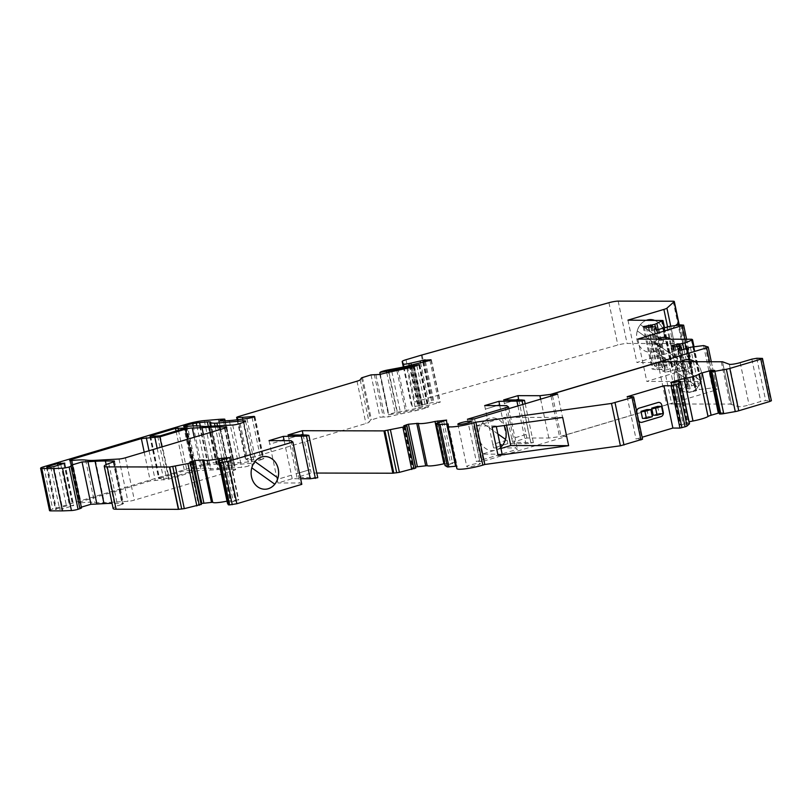 <?xml version="1.0" encoding="UTF-8"?>
<svg xmlns="http://www.w3.org/2000/svg" width="812" height="812" viewBox="0 0 812 812"><rect width="100%" height="100%" fill="white"/><g stroke="black" fill="none" stroke-linecap="round" stroke-linejoin="round"><path stroke-width="0.61" stroke-dasharray="4.06 3.04" d="M500.689 447.341A16.372 13.774 -89.9 0 1 492.397 450.619A16.372 13.774 -89.9 0 1 478.654 434.227A16.372 13.774 -89.9 0 1 492.468 417.886A16.372 13.774 -89.9 0 1 504.09 425.529M467.428 419.225L476.35 461.551L517.437 449.29L515.579 447.96L493.574 447.909L507.825 443.656L525.902 443.697L533.393 442.642L512.575 442.235L526.826 437.993L548.831 438.033L559.549 436.724L715.545 390.176L717.077 389.354L712.469 387.892L699.305 389.587L690.87 392.277L689.195 392.47L687.185 391.516L687.723 391.029A14.545 1.928 -11.9 0 0 690.17 389.364A14.545 1.928 -11.9 0 0 683.674 389.11L680.08 388.146L693.895 385.284L700.847 382.401L701.436 381.985L700.654 381.589L646.788 381.407L692.545 367.471L689.53 367.207L678.314 368.739L666.195 372.15L663.323 371.043A14.545 1.928 -11.9 0 0 664.947 369.734A14.545 1.928 -11.9 0 0 657.06 369.663L652.087 369.024L663.749 366.659L671.768 362.832L636.872 362.467L672.813 351.748A7.278 0.964 -11.9 0 0 675.858 350.49L670.742 326.221M508.86 408.629L517.437 449.29M677.979 364.588L701.03 380.98A16.372 13.774 -89.9 0 1 697.863 387.222L697.884 387.222A16.372 13.774 -89.9 0 1 687.906 392.277A16.372 13.774 -89.9 0 1 674.843 370.83L674.843 370.83A16.372 13.774 -89.9 0 1 677.979 364.588L701.03 380.98A16.372 13.774 -89.9 0 0 701.304 371.916A16.372 13.774 -89.9 0 0 694.798 361.705A16.372 13.774 -89.9 0 1 701.335 371.916A16.372 13.774 -89.9 0 1 687.947 392.277A16.372 13.774 -89.9 0 1 674.66 380.077A16.372 13.774 -89.9 0 1 681.177 361.675M550.983 396.063L559.549 436.724M670.793 339.142A16.372 13.774 -89.9 0 1 677.766 349.667A16.372 13.774 -89.9 0 1 664.378 370.018A16.372 13.774 -89.9 0 1 651.021 357.513A16.372 13.774 -89.9 0 1 658.085 339.122M637.867 339.081L646.788 381.407M663.414 341.02A16.372 13.774 -89.9 0 1 660.268 347.262L637.227 330.87A16.372 13.774 -89.9 0 1 640.374 324.627L663.434 341.02A16.372 13.774 -89.9 0 0 663.698 331.956A16.372 13.774 -89.9 0 0 654.107 320.192A16.372 13.774 -89.9 0 1 663.739 331.956A16.372 13.774 -89.9 0 1 650.351 352.306A16.372 13.774 -89.9 0 1 636.73 338.147A16.372 13.774 -89.9 0 1 646.687 320.182M627.95 320.141L636.872 362.467M269.026 440.632L269.767 444.164L281.5 440.662M284.139 440.662L291.447 475.182L277.197 479.435L277.948 482.967L292.198 478.715L300.623 478.735M291.447 475.182L292.198 478.715M288.027 434.968L288.767 438.49L300.501 434.988M303.14 434.999L310.448 469.519L296.197 473.772L296.948 477.294L311.199 473.041L316.781 473.051M288.767 438.49L296.167 473.772L310.417 469.519L311.199 473.041M503.653 399.91L504.394 403.442L516.127 399.94M518.766 399.94L526.074 434.461L511.824 438.713L512.575 442.235M526.074 434.461L526.826 437.993M484.652 405.584L485.393 409.106L497.127 405.604M499.766 405.614L507.074 440.134L492.823 444.387L493.574 447.909M507.074 440.134L507.825 443.656M234.851 469.316L228.324 469.295A109.112 14.464 -11.9 0 0 218.002 469.61L210.907 470.006A109.112 14.464 168.1 0 1 201.193 470.31A5.095 0.67 -11.9 0 0 194.322 471.549L168.784 479.171L150.271 480.917L80.794 501.643A5.095 0.67 -11.9 0 0 78.561 502.699A5.095 0.67 -11.9 0 0 79.383 502.892L80.713 502.841A43.645 5.785 168.1 0 1 94.527 502.384L96.648 502.618A43.645 5.785 -11.9 0 0 104.322 502.658L127.951 501.339A5.095 0.67 -11.9 0 0 134.376 500.121L233.44 470.564A5.095 0.67 -11.9 0 0 235.673 469.509A5.095 0.67 -11.9 0 0 234.851 469.316L226.071 427.68M243.498 422.25L252.126 463.205L225.817 465.428A14.565 1.928 168.1 0 1 223.381 465.54L218.966 465.235A10.18 1.35 -11.9 0 0 219.656 464.545A10.18 1.35 -11.9 0 0 216.296 464.251L208.491 464.911A7.308 0.964 -11.9 0 0 205.172 465.367L201.64 465.997A8.729 1.157 -11.9 0 0 195.215 467.499L194.799 467.621A5.095 0.67 -11.9 0 0 192.576 468.676A5.095 0.67 -11.9 0 0 193.398 468.869L194.728 468.818A43.645 5.785 168.1 0 1 208.532 468.362L210.653 468.595A43.645 5.785 -11.9 0 0 218.337 468.646L241.671 467.336A5.095 0.67 -11.9 0 0 249.081 465.794L252.745 464.464A7.278 0.964 -11.9 0 0 254.521 463.419A7.278 0.964 -11.9 0 0 252.126 463.205L243.214 420.87M113.244 461.937L122.165 504.272A5.095 0.67 -11.9 0 0 123.434 503.531A5.095 0.67 -11.9 0 0 122.602 503.338L114.309 503.318A109.112 14.464 -11.9 0 0 112.066 503.338M81.342 507.145L79.87 507.591L81.525 507.997M70.948 465.256L79.87 507.591M49.522 510.586A7.278 0.964 168.1 0 1 52.709 509.083L195.925 466.342A14.545 1.928 168.1 0 1 213.231 462.931L227.208 461.754A36.367 4.821 168.1 0 1 233.298 461.46L227.918 463.408L238.231 462.931A72.745 9.642 -11.9 0 0 251.436 461.48L255.851 460.891A5.095 0.67 -11.9 0 0 260.977 459.805L263.108 458.719L251.395 459.714L245.884 459.704L246.493 459.166L365.928 423.529A7.278 0.964 168.1 0 0 369.074 422.169L370.475 420.169L379.955 417.216L388.775 416.8A36.367 4.821 -11.9 0 1 400.763 413.927L415.856 410.669A14.545 1.928 168.1 0 0 422.849 408.903L428.34 406.913L419.631 408.659A29.821 3.948 -11.9 0 1 405.553 411.755L388.907 414.759A7.278 0.964 -11.9 0 1 397.007 412.252L406.71 410.446A21.822 2.893 168.1 0 0 418.728 407.725L438.856 402.782L439.921 402.113L431.862 402.61A7.278 0.964 -11.9 0 1 429.112 403.331L417.774 405.898A5.461 0.721 -11.9 0 1 412.303 406.335L411.116 403.899A8.729 1.157 -11.9 0 1 411.105 403.868A8.729 1.157 -11.9 0 1 414.932 402.052L430.238 397.484A8.729 1.157 -11.9 0 1 430.979 397.271L617.841 345.029A7.278 0.964 -11.9 0 1 627.087 343.446L682.039 343.557A7.278 0.964 -11.9 0 1 683.227 343.831A7.278 0.964 -11.9 0 1 683.085 344.085L679.076 325.084M218.996 421.083L227.918 463.408M223.513 421.093L232.435 463.419M159.467 478.166L184.415 470.727L194.839 470.371L169.099 478.187L158.675 478.542L159.467 478.166L150.646 436.277M56.373 508.921L66.472 505.906L73.719 505.47L62.666 508.931L55.419 509.378L56.373 508.921L47.573 467.123M411.329 365.065L419.834 405.462M242.829 419.104L251.395 459.714M122.165 504.272L117.699 505.886A18.189 2.406 -11.9 0 0 113.162 508.535M201.132 504.445L198.453 504.587L201.143 503.531M227.025 501.146A14.545 1.928 -11.9 0 0 228.03 500.933L238.748 499.887L227.461 503.227M301.81 484.348L299.953 483.008L277.948 482.967M291.031 440.683L299.953 483.008M291.406 475.182L277.197 479.435M277.156 479.435L269.767 444.164M283.977 439.911L269.726 444.164M317.766 477.7L296.948 477.294M306.104 434.999L315.026 477.334M288.727 438.49L302.977 434.247M415.632 468.027L412.506 468.27L415.551 466.971M444.671 463.622L455.532 462.404L445.128 465.591M456.374 466.179L457.156 466.311L456.882 468.504L447.96 426.178M474.563 418.86L476.055 425.914L504.851 417.327L506.515 425.194M500.933 448.488L482.003 454.141L476.055 425.914L496.183 425.965L492.092 427.183M502.131 454.182L482.003 454.141L483.485 461.196A17.093 2.263 -11.9 0 0 481.323 461.449L476.35 461.551M506.658 405.624L515.579 447.96M507.033 440.134L492.823 444.387M492.782 444.387L485.353 409.106L499.644 404.853M517.934 405.919L525.902 443.697M522.816 404.467L531.018 443.352M525.191 403.757L533.393 442.642M521.73 399.951L530.652 442.276M526.044 434.461L511.824 438.713M511.783 438.713L504.394 403.442M540.64 399.149L548.831 438.033M504.353 403.442L518.645 399.189M721.3 361.766L730.221 404.102L738.25 406.619A7.278 0.964 -11.9 0 0 749.1 404.965L760.763 401.483L765.706 400.6L771.4 400.752M721.279 361.766L730.221 404.102M557.641 394.074L566.563 436.409L561.062 436.389L666.753 404.853L671.697 403.97L730.201 404.092M483.485 461.196L566.563 436.409M552.464 395.617L561.062 436.389M666.855 308.174L675.858 350.49M719.259 412.861L723.654 412.74L719.493 413.978M689.489 423.722A4.73 0.629 -11.9 0 0 688.728 423.549L683.268 424.788L679.695 424.727L687.551 422.27A7.278 0.964 168.1 0 1 689.094 421.844M642.546 439.201L636.06 439.048L642.13 437.242M675.787 350.51L683.085 344.085M479.161 463.429A6.912 0.913 168.1 0 1 480.278 463.693A6.912 0.913 168.1 0 1 473.711 466.017A6.912 0.913 168.1 0 1 466.758 466.545A6.912 0.913 168.1 0 1 469.783 465.103A6.912 0.913 168.1 0 1 479.161 463.429M627.138 396.723L636.06 439.048M658.796 402.397A3.634 3.065 -89.9 0 1 661.729 405.147L663.221 412.202A3.634 3.065 -89.9 0 1 660.998 416.607L641.998 422.281A3.634 3.065 -89.9 0 1 641.267 422.392M638.638 420.646A3.634 3.065 -89.9 0 1 638.283 419.642L636.791 412.587A3.634 3.065 -89.9 0 1 636.709 411.501M678.507 381.214L687.429 423.539M674.346 382.452L683.268 424.788M714.733 370.404L723.654 412.74M722.487 361.766L731.409 404.102L722.507 361.766M638.608 420.504A3.634 3.065 -89.9 0 1 638.323 419.642L636.831 412.587A3.634 3.065 -89.9 0 1 636.74 411.664M657.618 406.386L659.1 413.44L653.163 415.206M646.931 409.573L648.412 416.627L642.475 418.403M274.771 484.175A16.372 13.774 -89.9 0 1 274.76 484.185L251.73 467.793A16.372 13.774 -89.9 0 1 254.877 461.551L254.897 461.551A16.372 13.774 -89.9 0 1 264.874 456.506A16.372 13.774 -89.9 0 1 264.895 456.506L264.874 456.506M251.73 467.793L251.781 467.824A16.372 13.774 -89.9 0 0 264.803 489.24A16.372 13.774 -89.9 0 1 264.803 489.24L264.844 489.24M640.374 324.627L640.394 324.627A16.372 13.774 -89.9 0 1 650.371 319.573A16.372 13.774 -89.9 0 1 650.392 319.573L650.371 319.573M637.227 330.87L660.288 347.262A16.372 13.774 -89.9 0 1 650.31 352.306A16.372 13.774 -89.9 0 1 637.247 330.87M663.434 341.02L640.394 324.627M670.763 339.142A16.372 13.774 -89.9 0 1 677.726 349.667A16.372 13.774 -89.9 0 1 677.462 358.721L677.462 358.721A16.372 13.774 -89.9 0 1 674.295 364.964L674.315 364.964A16.372 13.774 -89.9 0 1 664.338 370.018A16.372 13.774 -89.9 0 1 651.275 348.581L651.275 348.581A16.372 13.774 -89.9 0 1 654.411 342.339L654.431 342.339A16.372 13.774 -89.9 0 1 664.409 337.284A16.372 13.774 -89.9 0 1 664.429 337.284L664.439 337.284M651.275 348.581L674.315 364.964L651.254 348.581M677.462 358.721L654.431 342.339L677.441 358.721M678 364.588A16.372 13.774 -89.9 0 1 687.977 359.533A16.372 13.774 -89.9 0 1 687.997 359.533M674.843 370.83L697.884 387.222L674.833 370.83M496.315 426.594L496.183 425.965M562.686 417.449L504.851 417.327M500.679 447.321A16.372 13.774 -89.9 0 1 492.356 450.619A16.372 13.774 -89.9 0 1 479.303 429.183L479.303 429.183A16.372 13.774 -89.9 0 1 482.429 422.94L482.45 422.94A16.372 13.774 -89.9 0 1 492.427 417.886A16.372 13.774 -89.9 0 1 504.049 425.529M502.313 445.575L502.334 445.575A16.372 13.774 -89.9 0 1 502.313 445.575L499.959 443.89M497.857 433.912L482.45 422.94L497.857 433.923M652.341 416.637L648.412 416.627M663.028 413.45L659.1 413.44M683.014 344.095L679.005 325.094M671.311 329.347L675.574 325.561L671.331 329.337M709.556 361.736L715.545 390.176M684.831 339.172L690.951 368.222M667.535 326.739L672.813 351.748M219.95 429.589L228.324 469.295M113.832 461.703L122.602 503.338L113.832 461.703M106.159 464.626L114.309 503.318M72.42 465.56L81.342 507.896M43.787 466.748L52.709 509.083M187.014 424.016L195.925 466.342M204.309 420.596L213.231 462.931M218.286 419.418L227.208 461.754M224.386 419.124L233.298 461.46M224.65 419.124L233.572 461.46M224.873 420.971L233.44 461.612M229.309 420.596L238.231 462.931M242.514 419.144L251.436 461.48M246.929 418.566L255.851 460.891M252.055 417.469L260.977 459.805M217.484 425.864L225.817 465.428M215.048 425.995L223.381 465.54M210.765 426.239L219.047 465.53M209.922 422.971L218.844 465.306M210.044 422.91L218.966 465.235M208.308 426.371L216.296 464.251M200.31 426.107L208.491 464.911M196.849 425.864L205.172 465.367M193.195 425.924L201.64 465.997M186.557 426.412L195.215 467.499M186.131 426.452L194.799 467.621M184.476 426.544L193.398 468.869M184.943 426.544L193.865 468.869M185.806 426.483L194.728 468.818M199.62 426.026L208.532 468.362M201.731 426.259L210.653 468.595M209.415 426.31L218.337 468.646M232.75 425.011L241.671 467.336M210.186 432.512L218.002 469.61M203.436 434.522L210.907 470.006M194.23 437.262L201.193 470.31M187.521 439.272L194.322 471.549M161.984 446.894L168.784 479.171M157.163 448.325L163.851 480.044M149.032 450.751L155.204 480.034M144.211 452.193L150.271 480.917M72.116 460.475L80.794 501.643M70.461 460.556L79.383 502.892M70.938 460.556L79.86 502.892M71.791 460.505L80.713 502.841M85.605 460.049L94.527 502.384M87.726 460.282L96.648 502.618M95.4 460.333L104.322 502.658M119.029 459.013L127.951 501.339M176.062 431.111L184.415 470.727M150.047 436.277L158.969 478.613M157.711 436.298L166.633 478.623M160.177 435.851L169.099 478.187M185.116 428.411L194.038 470.747M185.674 428.218L194.545 470.3M178.478 430.401L186.882 470.28M57.926 465.357L66.472 505.906M46.852 467.123L55.774 509.459M50.78 467.133L59.702 509.459M53.744 466.606L62.666 508.931M63.843 463.591L72.755 505.927M64.503 463.358L73.364 505.389M60.819 464.494L69.436 505.379M253.953 416.911L262.875 459.237M254.278 416.81L263.108 458.719M240.159 423.468L249.081 465.794M243.823 422.138L252.745 464.464M125.454 457.785L134.376 500.121M224.518 428.228L233.44 470.564M673.128 301.232L682.039 343.557M618.165 301.12L627.087 343.446M608.919 302.703L617.841 345.029M422.067 354.945L430.979 397.271M421.327 355.159L430.238 397.484M406.01 359.726L414.932 402.052M403.341 366.983L411.116 403.899M403.98 366.841L412.303 406.335M409.268 365.542L417.774 405.898M420.575 362.842L429.112 403.331M423.336 362.132L431.862 402.61M424.453 361.847L432.979 402.275M425.427 361.604L433.963 402.102M431.06 360.081L439.921 402.113M429.934 360.447L438.856 402.782M413.694 364.598L422.616 406.934M412.557 364.852L421.479 407.177M411.116 365.106L420.037 407.431M409.806 365.4L418.728 407.725M397.799 368.12L406.71 410.446M388.085 369.927L397.007 412.252M379.986 372.424L388.907 414.759M379.864 372.566L388.786 414.891M386.756 372.738L395.414 413.836M388.948 372.231L397.596 413.237M396.865 370.516L405.553 411.755M410.943 367.4L419.631 408.659M412.07 367.105L420.778 408.406M413.318 366.75L422.047 408.182M414.435 366.425L423.184 407.939M416.86 365.694L425.63 407.309M419.286 364.964L428.127 406.913M419.489 364.882L428.34 406.913M418.819 365.116L427.741 407.441M413.927 366.577L422.849 408.903M406.934 368.343L415.856 410.669M391.841 371.591L400.763 413.927M379.854 374.464L388.775 416.8M375.956 375.002L384.878 417.338M374.291 374.393L383.203 416.718M371.033 374.89L379.955 417.216M362.497 377.428L371.419 419.763M361.553 377.844L370.475 420.169M360.152 379.833L369.074 422.169M357.006 381.193L365.928 423.529M237.571 416.84L246.493 459.166M237.469 419.774L245.884 459.704M108.778 463.55L117.699 505.886M192.17 462.119L201.092 504.445M190.018 462.302L198.94 504.638M189.937 462.312L198.798 504.384M219.484 460.374L228.03 500.933M222.021 459.531L230.649 500.507M229.4 457.795L238.261 499.847M229.481 457.765L238.403 500.101M226.446 458.881L235.368 501.207M224.437 459.318L233.359 501.643M222.285 459.501L231.207 501.826M221.28 459.714L230.202 502.049M219.413 460.404L228.334 502.729M406.548 425.711L415.47 468.037M404.203 425.975L413.125 468.301M403.879 425.995L412.76 468.108M406.67 425.701L415.379 467.032M438.003 422.433L446.61 463.307M446.062 420.362L454.913 462.373M446.356 420.24L455.278 462.576M443.738 421.316L452.66 463.642M441.758 421.773L450.68 464.109M439.414 422.037L448.336 464.362M438.419 422.27L447.341 464.596M436.805 422.92L445.727 465.256M448.244 424.006L457.156 466.332M472.401 419.124L481.323 461.449M471.092 419.225L480.014 461.561M708.155 347.018L717.077 389.354M705.07 345.567L713.992 387.892M703.547 345.567L712.469 387.892M693.052 346.775L701.974 389.11M690.383 347.262L699.305 389.587M687.591 347.912L696.513 390.247M687.145 348.693L695.955 390.481L687.135 348.693M687.612 348.48L696.523 390.745M686.485 348.876L695.407 391.211M681.958 349.942L690.87 392.277M680.273 350.134L689.195 392.47M678.264 349.19L687.185 391.516M678.984 349.525L687.723 391.029M674.752 346.785L683.674 389.11M673.199 346.785L682.121 389.121M671.189 345.841L680.111 388.166M672.539 346.47L681.227 387.71M677.309 346.541L685.754 386.644M679.015 346.491L687.439 386.451M679.532 346.511L688.008 386.715M680.415 346.602L688.85 386.624M683.948 349.475L691.641 385.964M686.241 348.937L693.895 385.284M693.336 346.744L700.847 382.401M692.443 339.589L701.365 381.914M691.743 339.254L700.654 381.589M691.215 339.193L700.137 381.518M683.46 325.044L692.372 367.369M682.374 324.8L691.296 367.136M680.608 324.881L689.53 367.207M669.403 326.404L678.314 368.739M666.682 326.942L675.604 369.267M663.972 327.622L672.894 369.947M663.637 328.424L672.427 370.17M664.409 328.139L673.31 370.363M663.475 328.474L672.397 370.8M659.07 329.581L667.992 371.906M657.273 329.824L666.195 372.15M654.178 329.144L663.089 371.47M654.513 329.215L663.323 371.043M648.138 327.327L657.06 369.663M646.342 327.419L655.264 369.744M643.236 326.728L652.158 369.064M644.292 326.962L653.071 368.628M648.981 327.216L657.476 367.521M650.788 327.023L659.263 367.268M651.61 326.952L660.146 367.471M652.523 326.891L661.039 367.339M655.396 327.013L663.749 366.659M658.197 329.763L665.83 365.989M664.043 327.601L671.554 363.258M662.846 320.507L671.768 362.832M661.587 320.222L670.509 362.558M661.415 320.212L670.336 362.538M674.559 361.665L683.481 404M657.842 362.528L666.753 404.853M662.775 361.644L671.697 403.97M668.662 361.655L677.584 403.98M633.035 396.733L641.957 439.059M679.806 381.214L688.728 423.549M671.006 382.452L679.928 424.777M671.483 382.452L680.334 424.422M678.903 381.214L687.551 422.27M711.586 371.338L720.305 412.729M761.889 358.285L770.811 400.61M729.328 364.283L738.25 406.619M740.189 362.629L749.1 404.965M751.851 359.148L760.763 401.483M756.784 358.275L765.706 400.6M225.147 420.951L233.683 461.49M210.44 426.249L218.692 465.449M210.734 422.22L219.656 464.545M183.654 426.351L192.576 468.676M69.639 460.374L78.561 502.699M149.753 436.217L158.675 478.542M185.918 428.036L194.839 470.371M46.497 467.042L55.419 509.378M64.798 463.134L73.719 505.47M254.907 416.454L263.829 458.79M245.61 421.083L254.521 463.419M114.512 461.196L123.434 503.531M226.751 427.173L235.673 469.509M679.268 325.064L683.227 343.831M403.331 366.983L411.105 403.868M431.355 359.868L440.277 402.194M380.189 374.383L388.755 414.993M419.774 364.659L428.695 406.995M237.145 419.814L245.539 459.622M189.531 462.261L198.453 504.587M229.826 457.562L238.748 499.887M403.584 425.945L412.506 468.27M446.61 420.078L455.532 462.404M448.244 423.986L457.156 466.311M711.312 361.746L717.138 389.425M687.632 348.439L696.554 390.775M678.193 349.119L687.114 391.445M681.867 349.962L690.17 389.364M671.159 345.81L680.08 388.146M693.996 346.673L701.436 381.985M686.587 339.183L692.545 367.471M663.607 328.434L672.397 370.15M664.46 328.078L673.381 370.404M654.005 329.033L662.917 371.368M656.492 329.652L664.947 369.734M643.165 326.688L652.087 369.024M664.47 327.49L671.94 362.934M670.773 382.391L679.695 424.727M457.836 424.209L466.758 466.545M471.356 421.357L480.278 463.693"/><path stroke-width="1.22" d="M504.09 425.529A16.372 13.774 -89.9 0 1 505.785 430.269A16.372 13.774 -89.9 0 1 500.689 447.341M552.464 395.617L552.14 394.064L557.641 394.074L474.563 418.86A17.093 2.263 -11.9 0 0 472.401 419.124L467.428 419.225L508.515 406.964L508.86 408.629M112.066 503.338A109.112 14.464 -11.9 0 0 103.997 503.633L96.902 504.029A109.112 14.464 168.1 0 1 90.974 504.272L82.053 461.947A109.112 14.464 168.1 0 0 87.98 461.693L95.075 461.297A109.112 14.464 -11.9 0 1 105.387 460.993L113.69 461.003A5.095 0.67 -11.9 0 1 114.512 461.196A5.095 0.67 -11.9 0 1 113.244 461.937L108.778 463.55A18.189 2.406 -11.9 0 0 104.24 466.2A18.189 2.406 -11.9 0 0 107.194 466.88L169.708 467.001L187.937 463.601L192.414 462.14L189.876 462.058L194.921 460.505L203.751 459.937A14.545 1.928 -11.9 0 0 219.108 458.607L229.826 457.562L218.55 460.922L219.443 462.495L220.661 462.576L227.949 461.399L292.888 442.012L291.031 440.683L269.026 440.632L283.276 436.379L306.469 436.074L308.844 435.364L306.104 434.999L288.027 434.968L302.277 430.715L383.924 430.888L402.833 427.142L406.863 425.721L403.838 425.772L408.436 424.24L418.231 423.326A14.545 1.928 -11.9 0 0 434.988 421.458L446.61 420.078L436.186 423.346L438.531 424.646L448.244 423.986L447.96 426.178A17.093 2.263 -11.9 0 0 447.97 426.28A17.093 2.263 -11.9 0 0 456.953 426.412A17.093 2.263 -11.9 0 0 473.883 422.788A17.093 2.263 -11.9 0 0 475.893 422.159L611.487 403.452L632.03 397.626L633.035 396.733L627.138 396.723L663.952 385.73L671.027 385.751L676.152 384.452A4.73 0.629 -11.9 0 0 678.132 383.64L680.476 381.559A4.73 0.629 -11.9 0 0 680.568 381.396A4.73 0.629 -11.9 0 0 679.806 381.214L674.346 382.452L670.773 382.391L678.629 379.935A7.278 0.964 168.1 0 1 684.049 378.676L684.09 378.666A14.545 1.928 -11.9 0 0 699.102 374.18L699.132 374.17A7.278 0.964 168.1 0 1 702.197 372.901L711.393 370.394L714.733 370.404L710.571 371.642L711.87 371.652A4.73 0.629 -11.9 0 0 714.804 371.317L726.354 369.247A4.73 0.629 -11.9 0 0 729.826 368.435L760.803 359.198L769.725 401.524L771.4 400.752L762.478 358.417L760.803 359.198M475.893 422.159L484.815 464.484L620.409 445.788L642.546 439.201L633.624 396.865M496.315 426.594L502.131 454.182L498.04 455.4L492.092 427.183L562.686 417.449L568.633 445.666L510.799 445.544L500.933 448.488M498.04 455.4L568.633 445.666M681.177 361.675A16.372 13.774 -89.9 0 1 688.018 359.543A16.372 13.774 -89.9 0 1 694.839 361.705A16.372 13.774 -89.9 0 0 687.997 359.533M508.515 406.964L506.658 405.624L484.652 405.584L498.903 401.331L522.096 401.016L524.471 400.306L521.73 399.951L503.653 399.91L517.904 395.657L539.909 395.708L550.627 394.399L706.633 347.84L708.155 347.018L703.547 345.567L690.383 347.262L681.958 349.942L680.273 350.134L678.264 349.19L678.802 348.703A14.545 1.928 -11.9 0 0 681.248 347.039A14.545 1.928 -11.9 0 0 674.752 346.785L671.159 345.81L684.973 342.958L691.925 340.066L692.514 339.66L691.743 339.254L637.867 339.081L683.633 325.145L680.608 324.881L669.403 326.404L657.273 329.824L654.401 328.708A14.545 1.928 -11.9 0 0 656.025 327.409A14.545 1.928 -11.9 0 0 648.138 327.327L643.165 326.688L654.837 324.333L662.846 320.507L627.95 320.141L663.891 309.413A7.278 0.964 -11.9 0 0 666.936 308.164L670.742 326.221M550.627 394.399L550.983 396.063M658.085 339.122A16.372 13.774 -89.9 0 1 664.439 337.284A16.372 13.774 -89.9 0 1 670.793 339.142M646.687 320.182A16.372 13.774 -89.9 0 1 650.412 319.573A16.372 13.774 -89.9 0 1 654.137 320.192A16.372 13.774 -89.9 0 0 650.392 319.573M278.242 468.879A16.372 13.774 -89.9 0 1 264.844 489.24A16.372 13.774 -89.9 0 1 251.111 472.838A16.372 13.774 -89.9 0 1 264.915 456.506A16.372 13.774 -89.9 0 1 278.242 468.879M227.949 461.399L236.871 503.724L301.81 484.348L292.888 442.012M281.5 440.662L284.017 439.911L284.139 440.662M283.276 436.379L284.017 439.911M300.501 434.988L303.018 434.237L302.277 430.715M516.127 399.94L518.645 399.189L517.904 395.657M497.127 405.604L499.644 404.853L498.903 401.331M225.929 426.98L219.402 426.97A109.112 14.464 -11.9 0 0 209.08 427.274L201.995 427.67A109.112 14.464 168.1 0 1 192.282 427.985A5.095 0.67 -11.9 0 0 185.4 429.213L159.862 436.836L141.349 438.582L71.872 459.318A5.095 0.67 -11.9 0 0 69.639 460.374A5.095 0.67 -11.9 0 0 70.461 460.556L71.791 460.505A43.645 5.785 168.1 0 1 85.605 460.049L87.726 460.282A43.645 5.785 -11.9 0 0 95.4 460.333L119.029 459.013A5.095 0.67 -11.9 0 0 125.454 457.785L224.518 428.228A5.095 0.67 -11.9 0 0 226.751 427.173A5.095 0.67 -11.9 0 0 225.929 426.98L226.071 427.68M243.214 420.87L243.387 422.291L243.113 420.88L216.895 423.093A14.565 1.928 168.1 0 1 214.459 423.214L210.044 422.91A10.18 1.35 -11.9 0 0 210.734 422.22A10.18 1.35 -11.9 0 0 207.375 421.915L199.569 422.575A7.308 0.964 -11.9 0 0 196.25 423.032L192.718 423.671A8.729 1.157 -11.9 0 0 186.303 425.173L185.887 425.295A5.095 0.67 -11.9 0 0 183.654 426.351A5.095 0.67 -11.9 0 0 184.476 426.544L185.806 426.483A43.645 5.785 168.1 0 1 199.62 426.026L201.731 426.259A43.645 5.785 -11.9 0 0 209.415 426.31L232.75 425.011A5.095 0.67 -11.9 0 0 240.159 423.468L243.823 422.138A7.278 0.964 -11.9 0 0 245.61 421.083A7.278 0.964 -11.9 0 0 243.204 420.87L243.498 422.25M90.974 504.272L81.342 507.145M82.053 461.947L70.948 465.256L72.603 465.662L69.132 466.981A5.095 0.67 168.1 0 1 62.524 468.209L53.572 468.554L62.494 510.88L50.699 510.86A7.278 0.964 168.1 0 1 49.522 510.586L40.6 468.26A7.278 0.964 168.1 0 1 43.787 466.748L187.014 424.016A14.545 1.928 168.1 0 1 204.309 420.596L218.286 419.418A36.367 4.821 168.1 0 1 224.386 419.124L218.996 421.083L229.309 420.596A72.745 9.642 -11.9 0 0 242.514 419.144L246.929 418.566A5.095 0.67 -11.9 0 0 252.055 417.469L254.278 416.81M72.603 465.662L81.525 507.997L78.053 509.307A5.095 0.67 168.1 0 1 71.446 510.535L62.494 510.88M53.572 468.554L41.777 468.524A7.278 0.964 168.1 0 1 40.6 468.26M150.555 435.831L175.493 428.391L185.918 428.036L160.177 435.851L150.646 436.277M47.451 466.595L57.55 463.581L64.798 463.134L53.744 466.606L50.78 467.133L46.852 467.123L47.451 466.595L47.573 467.123M456.882 468.504A17.093 2.263 -11.9 0 0 456.882 468.615A17.093 2.263 -11.9 0 0 465.875 468.737A17.093 2.263 -11.9 0 0 482.805 465.124A17.093 2.263 -11.9 0 0 484.815 464.484M678.538 322.932L675.584 325.561L678.538 322.932L674.163 301.76A7.278 0.964 -11.9 0 0 674.305 301.506A7.278 0.964 -11.9 0 0 673.128 301.232L618.165 301.12A7.278 0.964 -11.9 0 0 608.919 302.703L422.067 354.945A8.729 1.157 -11.9 0 0 421.327 355.159L406.01 359.726A8.729 1.157 -11.9 0 0 402.184 361.533A8.729 1.157 -11.9 0 0 402.204 361.573L403.381 364.009A5.461 0.721 -11.9 0 0 408.852 363.563L410.913 363.137L411.329 365.065M674.163 301.76L679.076 325.084M410.913 363.137L420.19 361.005A7.278 0.964 -11.9 0 0 422.94 360.284L430.999 359.787L429.934 360.447L409.806 365.4A21.822 2.893 168.1 0 1 397.799 368.12L388.085 369.927A7.278 0.964 -11.9 0 0 379.986 372.424L396.632 369.43A29.821 3.948 -11.9 0 0 410.71 366.324L419.428 364.578L413.927 366.577A14.545 1.928 168.1 0 1 406.934 368.343L391.841 371.591A36.367 4.821 -11.9 0 0 379.854 374.464L371.033 374.89L361.553 377.844L360.152 379.833A7.278 0.964 168.1 0 1 357.006 381.193L237.571 416.84L236.972 417.368L242.473 417.378L242.829 419.104M242.473 417.378L254.186 416.394M104.24 466.2L113.162 508.535A18.189 2.406 -11.9 0 0 116.106 509.215L178.376 509.347L184.304 508.647L201.132 504.445M201.143 503.531L212.673 502.263A14.545 1.928 -11.9 0 0 227.025 501.146M218.55 460.922L227.461 503.247L228.365 504.82L229.583 504.902L236.871 503.724M300.623 478.735L310.275 478.755L317.766 477.7L308.844 435.364M301.353 436.42L310.275 478.755M306.469 436.074L315.391 478.41M316.781 473.051L392.846 473.213L399.382 472.351L415.632 468.027M302.977 434.247L303.14 434.999M415.551 466.971L427.153 465.662A14.545 1.928 -11.9 0 0 443.91 463.784L444.671 463.622M445.128 465.591L447.453 466.981L456.374 466.179M516.98 401.361L517.934 405.919M499.603 404.863L499.766 405.614M522.096 401.016L522.816 404.467M524.471 400.306L525.191 403.757M539.909 395.708L540.64 399.149M518.604 399.2L518.766 399.94M552.14 394.064L657.842 362.528L662.775 361.644L722.507 361.766L729.328 364.283A7.278 0.964 -11.9 0 0 740.189 362.629L751.851 359.148L756.784 358.275L762.478 358.417M506.515 425.194L510.799 445.544M674.082 301.77L666.936 308.164M460.861 422.778A6.912 0.913 168.1 0 1 467.712 421.306A6.912 0.913 168.1 0 1 471.356 421.357A6.912 0.913 168.1 0 1 464.789 423.681A6.912 0.913 168.1 0 1 457.836 424.209A6.912 0.913 168.1 0 1 460.861 422.778M710.571 371.642L719.493 413.978L720.792 413.978A4.73 0.629 -11.9 0 0 723.725 413.643L735.276 411.582A4.73 0.629 -11.9 0 0 738.747 410.77L769.725 401.524M689.094 421.844A7.278 0.964 168.1 0 1 692.971 421.002L693.012 420.992A14.545 1.928 -11.9 0 0 708.013 416.515L708.054 416.505A7.278 0.964 168.1 0 1 711.119 415.236L719.259 412.861M642.13 437.242L672.874 428.066L679.948 428.076L685.074 426.787A4.73 0.629 -11.9 0 0 687.053 425.975L689.398 423.884A4.73 0.629 -11.9 0 0 689.489 423.722L680.568 381.396M636.709 411.501A3.634 3.065 -89.9 0 1 639.024 408.172L658.024 402.498A3.634 3.065 -89.9 0 1 658.776 402.397A3.634 3.065 -89.9 0 1 658.796 402.397L658.816 402.397A3.634 3.065 -89.9 0 1 661.77 405.147L663.262 412.202A3.634 3.065 -89.9 0 1 661.039 416.607L642.028 422.281A3.634 3.065 -89.9 0 1 641.277 422.392A3.634 3.065 -89.9 0 1 641.247 422.392A3.634 3.065 -89.9 0 1 638.638 420.646M663.952 385.73L672.874 428.066M684.049 378.676L692.971 421.002M684.09 378.666L693.012 420.992M699.102 374.18L708.013 416.515M699.132 374.17L708.054 416.505M636.74 411.664A3.634 3.065 -89.9 0 1 639.064 408.172L658.065 402.498A3.634 3.065 -89.9 0 1 658.816 402.397M641.247 422.392L641.277 422.392A3.634 3.065 -89.9 0 1 638.608 420.504M653.163 415.206L651.681 408.152L657.618 406.386L661.547 406.396L663.028 413.45L657.091 415.216L653.163 415.206M642.475 418.403L640.993 411.349L646.931 409.573L650.859 409.583L652.341 416.637L646.403 418.403L642.475 418.403M264.895 456.506A16.372 13.774 -89.9 0 1 278.201 468.879A16.372 13.774 -89.9 0 1 277.927 477.943A16.372 13.774 -89.9 0 1 274.771 484.175M251.781 467.824L274.781 484.185A16.372 13.774 -89.9 0 1 264.824 489.24M277.907 477.943L254.917 461.571L277.907 477.943M664.429 337.284A16.372 13.774 -89.9 0 1 670.763 339.142M504.049 425.529A16.372 13.774 -89.9 0 1 505.754 430.269A16.372 13.774 -89.9 0 1 505.48 439.333A16.372 13.774 -89.9 0 1 502.323 445.565A16.372 13.774 -89.9 0 1 500.679 447.321M505.46 439.333L497.857 433.912L505.46 439.333M499.959 443.89L502.334 445.575M646.403 418.403L644.921 411.349L640.993 411.349M644.921 411.349L650.859 409.583M657.091 415.216L655.609 408.162L651.681 408.152M655.609 408.162L661.547 406.396M679.005 325.094L678.558 322.932M611.487 403.452L620.409 445.788M706.633 347.84L709.556 361.736M682.039 325.896L684.831 339.172M663.891 309.413L667.535 326.739M219.402 426.97L219.95 429.589M113.69 461.003L113.832 461.703L113.69 461.003M105.387 460.993L106.159 464.626M95.075 461.297L103.997 503.633M87.98 461.693L96.902 504.029M71.009 466.423L79.931 508.748M69.132 466.981L78.053 509.307M62.524 468.209L71.446 510.535M41.777 468.524L50.699 510.86M224.518 419.286L224.873 420.971M216.895 423.093L217.484 425.864M214.459 423.214L215.048 425.995M210.125 423.204L210.765 426.239M207.375 421.915L208.308 426.371M199.569 422.575L200.31 426.107M196.25 423.032L196.849 425.864M192.718 423.671L193.195 425.924M186.303 425.173L186.557 426.412M185.887 425.295L186.131 426.452M209.08 427.274L210.186 432.512M201.995 427.67L203.436 434.522M192.282 427.985L194.23 437.262M185.4 429.213L187.521 439.272M159.862 436.836L161.984 446.894M154.93 437.719L157.163 448.325M146.282 437.698L149.032 450.751M141.349 438.582L144.211 452.193M71.872 459.318L72.116 460.475M175.493 428.391L176.062 431.111M177.96 427.954L178.478 430.401M57.55 463.581L57.926 465.357M60.514 463.053L60.819 464.494M473.883 422.788L482.805 465.124M402.204 361.573L403.341 366.983M403.381 364.009L403.98 366.841M408.852 363.563L409.268 365.542M420.19 361.005L420.575 362.842M422.94 360.284L423.336 362.132M424.057 359.949L424.453 361.847M425.041 359.777L425.427 361.604M386.492 371.51L386.756 372.738M388.674 370.911L388.948 372.231M396.632 369.43L396.865 370.516M410.71 366.324L410.943 367.4M411.857 366.08L412.07 367.105M413.125 365.857L413.318 366.75M414.262 365.603L414.435 366.425M416.708 364.984L416.86 365.694M236.972 417.368L237.469 419.774M107.194 466.88L116.106 509.215M169.454 467.012L178.376 509.347M169.708 467.001L178.63 509.327M172.804 466.727L181.715 509.063M175.382 466.321L184.304 508.647M187.937 463.601L196.859 505.927M190.373 462.921L199.295 505.257M192.241 462.241L201.163 504.567M192.911 460.942L201.833 503.278M194.921 460.505L203.842 502.841M202.533 459.846L211.455 502.181M203.751 459.937L212.673 502.263M219.108 458.607L219.484 460.374M221.737 458.181L222.021 459.531M218.55 460.942L227.472 503.267M219.443 462.495L228.365 504.82M220.661 462.576L229.583 504.902M223.33 462.343L232.252 504.678M383.924 430.888L392.846 473.213M384.878 430.827L393.8 473.152M387.791 430.492L396.713 472.828M390.46 430.025L399.382 472.351M402.833 427.142L411.755 469.478M405.117 426.473L414.039 468.798M406.731 425.813L415.653 468.138M406.457 424.706L406.67 425.701M408.436 424.24L417.358 466.575M416.739 423.316L425.661 465.652M418.231 423.326L427.153 465.662M434.988 421.458L443.91 463.784M437.688 420.971L438.003 422.433M436.237 423.407L445.159 465.743M438.531 424.646L447.453 466.981M440.013 424.656L448.934 466.991M446.701 423.915L455.613 466.24M678.802 348.703L678.984 349.525M672.306 345.374L672.539 346.47M676.843 344.308L677.309 346.541M678.517 344.115L679.015 346.491M679.086 344.389L679.532 346.511M679.928 344.288L680.415 346.602M682.719 343.628L683.948 349.475M684.973 342.958L686.241 348.937M691.925 340.066L693.336 346.744M663.516 327.835L663.637 328.424M654.401 328.708L654.513 329.215M644.149 326.292L644.292 326.962M648.555 325.186L648.981 327.216M650.351 324.942L650.788 327.023M651.224 325.135L651.61 326.952M652.117 325.013L652.523 326.891M654.837 324.333L655.396 327.013M656.908 323.653L658.197 329.763M662.633 320.923L664.043 327.601M615.039 402.691L623.961 445.027M632.03 397.626L640.952 439.952M671.027 385.751L679.948 428.076M673.006 385.395L681.918 427.721M676.152 384.452L685.074 426.787M678.132 383.64L687.053 425.975M680.476 381.559L689.398 423.884M678.629 379.935L678.903 381.214M702.197 372.901L711.119 415.236M709.414 370.749L718.336 413.085M711.393 370.394L711.586 371.338M711.87 371.652L720.792 413.978M714.804 371.317L723.725 413.643M726.354 369.247L735.276 411.582M729.826 368.435L738.747 410.77M224.762 419.154L225.147 420.951M209.78 423.123L210.44 426.249M674.305 301.506L679.268 325.064M402.184 361.533L403.331 366.983M379.833 372.657L380.189 374.383M236.617 417.287L237.145 419.814M192.414 462.14L201.335 504.465M406.863 425.721L415.774 468.057M436.186 423.346L445.098 465.682M447.97 426.28L456.882 468.615M708.226 347.089L711.312 361.746M681.248 347.039L681.867 349.962M692.514 339.66L693.996 346.673M683.633 325.145L686.587 339.183M663.475 327.815L663.607 328.434M656.025 327.409L656.492 329.652M663.018 320.608L664.47 327.49"/></g></svg>
